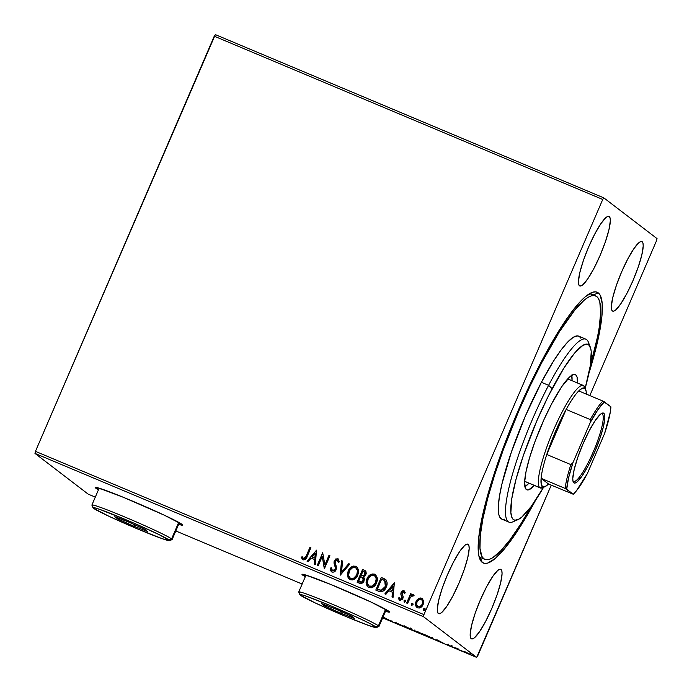 <?xml version="1.0" encoding="UTF-8"?>
<svg xmlns="http://www.w3.org/2000/svg" width="692" height="692" viewBox="0 0 692 692"><rect width="100%" height="100%" fill="white"/><g stroke="black" fill="none" stroke-linecap="round" stroke-linejoin="round"><path stroke-width="1.04" d="M593.113 295.017A142.907 26.261 112.8 0 0 588.857 294.083A142.907 26.261 -67.2 0 1 592.015 294.377A142.907 26.261 -67.2 0 1 593.113 295.017L590.795 294.048L593.113 295.017M478.864 555.814A142.907 26.261 112.8 0 0 480.187 557.224L482.22 562.38A146.877 26.988 -67.2 0 1 479.694 558.695A146.877 26.988 -67.2 0 1 515.367 417.181A146.877 26.988 -67.2 0 1 591.496 292.664A146.877 26.988 -67.2 0 1 598.277 292.889L593.329 294.93L598.277 292.889L595.829 291.877L592.845 292.171L585.397 296.669L580.995 300.821L571.073 312.732L565.641 320.379L548.09 349.183L535.919 372.313L518.126 410.702L502.228 450.544L489.616 488.414L483.57 510.938L478.639 538.488L478.293 551.662L479.02 556.489L480.326 560.07L482.22 562.38L484.668 563.392L487.652 563.098L495.1 558.6L504.286 549.076L520.54 526.205L535.72 500.031A146.877 26.988 -67.2 0 1 482.22 562.38L480.187 557.224A142.907 26.261 -67.2 0 1 478.864 555.814M95.409 487.315A47.636 2.24 -156.7 0 0 95.903 487.765L95.747 488.128A47.636 2.24 23.3 0 1 95.159 487.428A47.636 2.24 23.3 0 1 135.753 502.478A47.636 2.24 23.3 0 1 182.074 524.406L164.359 515.211L123.453 497.34L99.034 488.137L95.176 487.402L98.454 489.824A47.636 2.24 23.3 0 1 95.747 488.128L95.903 487.765A47.636 2.24 -156.7 0 0 98.61 489.46M302.248 574.248A47.636 2.24 -156.7 0 0 302.741 574.689L302.577 575.052A47.636 2.24 23.3 0 1 301.997 574.351A47.636 2.24 23.3 0 1 342.592 589.402A47.636 2.24 23.3 0 1 388.913 611.339L371.197 602.135L330.292 584.273L305.873 575.061L302.015 574.334L305.293 576.747A47.636 2.24 23.3 0 1 302.577 575.052L302.741 574.689A47.636 2.24 -156.7 0 0 305.449 576.384M642.167 241.742L640.775 241.56L638.863 242.71L633.786 248.8L627.722 259.085L621.589 271.991L616.321 285.562L612.714 297.733L611.33 306.642L611.546 309.428L612.368 310.933A37.714 6.929 -67.2 0 1 621.234 272.821A37.714 6.929 -67.2 0 1 641.882 241.577A37.714 6.929 -67.2 0 1 642.167 241.742A37.714 6.929 -67.2 0 1 633.31 279.853A37.714 6.929 -67.2 0 1 612.662 311.106A37.714 6.929 -67.2 0 1 612.368 310.933L613.761 311.123L615.681 309.964L620.75 303.875L626.814 293.598L632.946 280.684L638.223 267.121L641.821 254.95L643.205 246.041L642.989 243.255L642.167 241.742M468.129 544.327L466.737 544.146L464.816 545.305L459.748 551.394L453.684 561.67L447.551 574.585L442.274 588.148L438.676 600.319L437.292 609.228L437.508 612.013L438.33 613.527A37.714 6.929 -67.2 0 1 447.188 575.415A37.714 6.929 -67.2 0 1 467.835 544.163A37.714 6.929 -67.2 0 1 468.129 544.327A37.714 6.929 -67.2 0 1 459.263 582.448A37.714 6.929 -67.2 0 1 438.616 613.692A37.714 6.929 -67.2 0 1 438.33 613.527L439.723 613.709L441.634 612.558L446.712 606.469L452.776 596.184L458.908 583.278L464.176 569.706L467.783 557.536L469.167 548.626L468.951 545.841L468.129 544.327M501.017 569.499L499.624 569.317L497.704 570.467L492.635 576.557L486.571 586.842L480.438 599.748L475.162 613.32L471.563 625.49L470.179 634.4L470.396 637.185L471.217 638.699A37.714 6.929 -67.2 0 1 480.075 600.578A37.714 6.929 -67.2 0 1 500.723 569.334A37.714 6.929 -67.2 0 1 501.017 569.499A37.714 6.929 -67.2 0 1 492.15 607.619A37.714 6.929 -67.2 0 1 471.503 638.863A37.714 6.929 -67.2 0 1 471.217 638.699L472.61 638.88L474.522 637.721L479.599 631.632L485.663 621.355L491.796 608.45L497.064 594.878L500.671 582.707L502.055 573.798L501.838 571.012L501.017 569.499M609.28 216.57L607.887 216.388L605.976 217.547L600.898 223.628L594.835 233.913L588.702 246.819L583.434 260.391L579.827 272.562L578.443 281.471L578.659 284.256L579.481 285.77A37.714 6.929 -67.2 0 1 588.347 247.65A37.714 6.929 -67.2 0 1 608.995 216.406A37.714 6.929 -67.2 0 1 609.28 216.57A37.714 6.929 -67.2 0 1 600.422 254.691A37.714 6.929 -67.2 0 1 579.775 285.934A37.714 6.929 -67.2 0 1 579.481 285.77L580.873 285.952L582.794 284.801L587.863 278.712L593.926 268.427L600.059 255.521L605.336 241.949L608.934 229.779L610.318 220.869L610.102 218.084L609.28 216.57M214.243 36.192L602.741 199.46L423.945 614.617L35.448 451.348L214.243 36.192L215.324 34.6L603.822 197.869L215.324 34.6L35.448 451.348L423.945 614.617L602.741 199.46L603.822 197.869L657.037 238.602L603.822 197.869L602.741 199.46L214.243 36.192M417.138 599.981L416.048 601.53L415.598 604.038L416.887 607.464L416.169 601.625L418.53 598.71L417.008 599.895L415.736 602.377L415.546 605.059L416.16 606.72L417.536 607.818L419.283 608.034L422.232 606.071L423.729 601.746L422.423 598.606L420.857 597.957L419.17 598.208L418.53 598.71L421.809 598.269L418.409 598.623L416.048 601.53C414.88 604.168 415.382 606.261 417.536 607.818C420.165 608.268 422.034 607.169 423.149 604.514L423.634 600.812L421.688 598.182L422.423 598.615M406.628 603.043L407.597 603.45L410.468 597.187L412.112 595.734L413.072 596.106L413.963 595.31L413.548 594.791L411.013 595.509L411.602 594.134L410.641 593.727L406.628 603.043L407.597 603.45L410.468 597.187L413.963 595.31L413.358 594.679L411.013 595.509L411.602 594.134L410.641 593.727L406.628 603.043M399.786 600.405L398.22 598.217L399.673 600.31L402.874 598.476L403.177 596.902L402.087 592.776L403.566 591.911L404.379 593.416L405.296 592.854L403.782 590.665L402.242 590.968L400.962 592.793L400.867 594.445L402.035 597.135L401.585 598.615L400.054 599.125L399.146 597.585L398.22 598.217L399.907 600.397L402.355 599.367L403.177 596.902L402.009 593.001L403.341 591.85L404.379 593.416L405.296 592.854L404.379 590.977M385.989 579.861L381.283 577.336L375.799 590.086L379.865 591.695L382.243 591.573L385.02 589.255L386.845 585.311L387.07 582.456L386.283 580.233L381.283 577.336L375.799 590.086L378.723 591.314C382.278 592.266 384.778 590.864 386.222 587.127C387.494 584.576 387.416 582.154 385.989 579.861L385.574 579.455M357.072 582.214L360.973 583.52L363.793 581.548L364.485 578.746L363.534 576.808L365.488 575.337L366.241 573.313L365.904 571.376L364.338 570.217L362.565 569.473L357.072 582.214L359.589 583.278C361.691 583.797 363.196 583.001 364.122 580.908L363.534 576.808L365.886 574.594L365.385 570.805L362.565 569.473L357.072 582.214M340.127 575.095L349.806 564.11L348.759 563.669L341.528 572.05L342.635 561.1L341.58 560.65L340.282 575.164L349.806 564.11L348.759 563.669L341.528 572.05L342.635 561.1L341.58 560.65L340.127 575.095M318.173 565.866L322.256 556.385L324.47 568.513L329.954 555.771L328.985 555.365L324.894 564.871L322.697 552.718L317.204 565.459L318.173 565.866L322.256 556.385L324.245 568.426L329.954 555.771L328.985 555.365L324.894 564.871L322.697 552.718L317.204 565.459L318.173 565.866M306.288 555.84L304.558 558.479L303.364 558.479L302.144 556.627L301.228 557.397L302.975 559.871L305.406 559.421L310.907 547.761L309.938 547.355L306.409 555.927L309.938 547.355L306.288 555.84L303.528 558.556L302.144 556.627L301.228 557.397L302.975 559.871C305.189 560.01 306.591 558.851 307.205 556.368L310.907 547.761L309.938 547.355L310.898 547.796L310.059 547.45L306.288 555.84M316.555 550.14L307.032 561.186L308.087 561.627L311.14 558.089L314.678 559.577L314.211 564.205L315.267 564.646L316.555 550.14L307.032 561.186L308.087 561.627L311.14 558.089L314.678 559.577L314.211 564.205L315.267 564.646L316.555 550.14M332.117 572.154L330.369 568.089L331.996 572.068L333.899 572.033L335.464 570.857L336.528 567.847L335.144 561.532L336.961 559.906L337.947 560.693L338.241 562.337L339.339 561.869L338.232 558.92L335.698 558.972L334.115 561.238L334.028 563.271L335.404 567.924L334.66 570.121L332.489 570.727L331.433 567.777L330.369 568.089L330.785 570.909L331.996 572.068C333.916 572.414 335.3 571.635 336.139 569.732L335.291 561.074L337.592 560.2M349.304 579.213L348.171 571.012L347.367 574.628L348.31 578.166L350.169 579.697L352.591 579.939L354.84 578.919L357.323 576.142L358.603 572.621L358.612 570.13L356.925 566.895L353.439 566.065L350.117 568.037L348.292 571.108C349.789 567.44 352.349 565.857 355.982 566.359L355.861 566.272C352.228 565.771 349.668 567.353 348.171 571.012L349.244 579.169L350.169 579.697C353.802 580.251 356.38 578.694 357.885 575.026L356.838 566.826L355.861 566.272L356.899 566.878M368.032 587.084L366.898 578.884L366.094 582.5L367.028 586.029L368.888 587.569L371.31 587.811L373.568 586.79L376.05 584.013L377.33 580.493L377.339 577.993L375.652 574.767L372.158 573.936L368.845 575.908L367.011 578.979C368.507 575.312 371.076 573.729 374.709 574.23L374.588 574.135C370.955 573.633 368.386 575.216 366.898 578.884L367.962 587.032L368.888 587.569C372.53 588.122 375.099 586.557 376.604 582.898L375.557 574.697L374.588 574.135L375.618 574.741M394.362 582.837L384.838 593.883L385.885 594.324L388.939 590.786L392.476 592.274L392.009 596.902L393.065 597.343L394.362 582.837L384.838 593.883L385.885 594.324L388.939 590.786L392.476 592.274L392.009 596.902L393.065 597.343L394.362 582.837M403.946 600.855L404.491 602.308L405.676 601.149L405.382 600.232L404.448 600.241L404.067 600.95L405.33 600.223L403.946 600.855L404.292 602.256L405.564 601.53L405.434 600.275L403.946 600.855M411.368 603.978L411.723 605.379L413.055 604.462L412.804 603.355L411.87 603.355L411.489 604.064L412.752 603.346L411.368 603.978L411.723 605.379L412.986 604.652L412.856 603.398L411.368 603.978M423.945 610.552L423.478 609.064L423.521 610.214L424.222 610.508L425.199 608.951L424.551 608.285L423.565 608.882L424.862 608.432L423.478 609.064L423.824 610.465L425.087 609.738L424.966 608.484M477.757 655.808L551.256 485.144L476.676 657.4L382.659 617.887L476.676 657.4L423.461 616.667L476.676 657.4L477.757 655.808M589.826 395.582L656.552 240.652L589.826 395.582M302.144 584.048L175.82 530.963L302.144 584.048M95.306 497.124L88.178 494.131L34.963 453.398L423.461 616.667L423.945 614.617L423.461 616.667L34.963 453.398L35.448 451.348L34.963 453.398L88.178 494.131L95.306 497.124M464.254 651.527L471.027 654.649L463.856 651.544M457.196 649.01L459.081 649.278L455.665 647.833L458.156 649.416L457.274 648.681L459.081 649.278L455.665 647.833L457.196 649.01M450.976 646.25L447.439 644.46L451.729 646.665L447.482 644.529L451.002 646.285L451.314 645.558M429.291 637.28L432.413 638.102L424.265 634.452L426.358 636.052L433.088 638.526L424.265 634.452L429.291 637.28M407.64 628.18L412.596 630.101L405.547 626.58L407.64 628.18L412.536 630.031L405.547 626.58L407.64 628.18M390.686 621.061L392.797 621.217L390.262 620.707L384.562 617.757L390.686 621.061L392.797 621.217L390.262 620.707L384.562 617.757L390.686 621.061M178.657 524.363L181.538 525.133L182.645 525.133L182.074 524.406A47.636 2.24 23.3 0 1 182.662 525.107A47.636 2.24 23.3 0 1 178.657 524.363M385.496 611.287L388.376 612.057L389.484 612.057L388.913 611.339A47.636 2.24 23.3 0 1 389.501 612.039A47.636 2.24 23.3 0 1 385.496 611.287M382.494 617.627L384.908 618.484L382.555 617.255M382.451 617.281L383.913 618.051L382.633 617.619M394.976 622.506L404.733 626.632L394.847 622.35M413.704 630.369L423.504 634.555L413.574 630.213M437.344 639.944L435.398 639.849L443.633 643.309L437.344 639.944L435.398 639.849L443.633 643.309L437.344 639.944M453.978 647.608L454.609 647.807M461.4 650.722L462.031 650.93M473.51 655.808L474.141 656.016M657.037 238.602L656.552 240.652L657.037 238.602M588.797 373.741L596.928 344.331L601.858 316.78L602.204 303.606L600.172 295.199L598.277 292.889A146.877 26.988 -67.2 0 1 588.797 373.741M484.85 559.361L481.286 557.864A142.907 26.261 -67.2 0 1 480.187 557.224M388.532 611.693L385.652 610.924A47.636 2.24 -156.7 0 0 389.406 611.78M302.741 574.689L304.964 576.107M181.693 524.77L178.813 524A47.636 2.24 -156.7 0 0 182.567 524.856M95.903 487.765L98.126 489.183M382.728 617.731L384.847 618.423L382.866 617.402M382.832 617.472L383.913 618.06L384.233 617.333M383.878 618.017L382.477 617.549M395.945 622.912L403.799 626.286L395.945 622.912L396.153 622.056M410.01 628.786L410.745 628.942M406.732 627.151L409.82 628.587L406.732 627.151M407.614 627.826L411.602 629.668L407.614 627.826M409.776 628.535L410.14 627.86M417.631 631.718L422.518 634.157L414.672 630.775L417.657 631.649L422.405 634.028L415.607 631.329L417.631 631.718M427.12 636.294L425.476 634.953L432.24 638.249L425.45 635.022L432.059 638.067L427.12 636.294M437.924 640.359L439.982 641.467L437.924 640.359M448.442 644.927L449.169 645.16M452.3 645.982L451.937 646.657M454.955 648.075L455.596 648.283M462.386 651.198L463.017 651.406M469.989 654.122L464.747 651.864L470.067 654.208L470.378 653.482M474.487 656.284L475.119 656.492M403.687 626.156L404.111 625.559M411.567 629.625L411.922 628.942M422.405 634.028L422.829 633.422M414.672 630.775L414.871 629.919M432.119 638.119L432.552 637.522M464.825 651.951L465.067 651.137M642.323 242.451L642.782 241.94M303.096 559.958L301.228 557.397L302.214 556.766L301.349 557.492L302.75 559.776M303.528 558.556L302.975 558.107M305.267 558.098L303.65 558.652L306.409 555.927L305.457 557.847M303.65 558.652L303.208 558.34M314.332 564.257L314.678 559.577L314.332 564.257M307.179 561.247L316.677 550.226L307.179 561.247M312.239 557.051L314.947 558.184L315.431 553.341L314.947 558.184L315.31 553.245L314.825 558.098L312.118 556.956L314.947 558.184L312.118 556.956L315.31 553.245L312.239 557.051M317.334 565.52L322.697 552.718L317.334 565.52M325.015 564.957L328.985 555.365L329.937 555.806L329.107 555.451L325.015 564.957M324.358 568.469L322.256 556.385L324.358 568.469M331.477 571.765L331.996 572.068M332.264 570.606L331.433 567.777L330.369 568.089L331.433 567.898L330.491 568.184L330.508 569.334L331.624 571.877M332.489 570.727L335.179 569.308L332.324 570.649M335.404 567.924L335.179 569.308L335.525 568.011L334.677 565.217L335.404 567.924M333.968 562.873L334.79 565.312L333.968 562.873L334.426 560.814L333.968 562.873M337.255 559.992L338.241 562.337L339.339 561.869L337.834 558.695L334.305 560.719L337.834 558.695L338.319 558.98M338.371 559.024L337.834 558.695M338.362 562.432L337.376 560.087M330.577 569.905L330.698 570.467M337.532 560.157L338.336 562.094M338.353 559.015L335.81 559.067M334.677 560.304L334.08 562.959L335.482 567.665M335.525 568.011L334.521 570.459L332.428 570.718M340.248 575.147L341.58 560.65L342.627 561.134L341.701 560.745L340.248 575.147M341.649 572.146L348.759 563.669L349.78 564.144L348.872 563.764L341.649 572.146M356.536 566.636L353.214 566.238L349.538 568.945L347.583 573.486L347.894 577.163M352.384 566.549L351.83 566.843M350.749 567.639L350.238 568.132M348.344 578.123L349.737 579.515M350.048 578.019L350.818 578.469C353.759 578.927 355.826 577.673 357.037 574.706L356.916 574.611C355.714 577.578 353.638 578.841 350.697 578.382C348.361 576.618 347.842 574.299 349.14 571.419C350.342 568.469 352.41 567.198 355.342 567.596C357.695 569.378 358.222 571.722 356.916 574.611L356.034 576.453L353.724 578.365L351.778 578.711L349.979 577.967M355.904 567.916L357.626 570.796L357.219 574.239M355.342 567.596L356.821 568.859L357.505 570.71L356.7 575.069L353.603 578.27L350.256 578.157L348.56 575.294L349.59 570.519L352.574 567.699L354.382 567.362L356.095 568.046M357.037 574.706C358.335 571.808 357.816 569.473 355.463 567.682M350.697 578.382L350.109 578.062M365.601 570.969L362.677 569.559L357.21 582.275L362.565 569.473L365.437 570.848M362.392 577.431L363.49 579.022L363.136 580.865L361.847 582.084L359.831 581.877C361.362 582.543 362.504 582.119 363.265 580.588L362.556 577.535M364.442 571.869L365.194 572.751L364.753 574.801L363.248 575.882L361.821 575.571C363.265 576.185 364.338 575.77 365.021 574.308L364.087 571.696M363.975 571.609L365.082 572.656L365.021 574.308L363.127 575.787L361.207 575.268L362.963 571.185L363.975 571.609L364.9 574.213C364.217 575.675 363.144 576.099 361.7 575.476L361.207 575.268L362.963 571.185L364.606 571.973M360.644 576.574L362.729 577.673L363.153 580.501C362.383 582.024 361.241 582.456 359.71 581.782L358.603 581.315L360.644 576.574L362.885 577.863L363.378 579.732L361.726 581.998L358.603 581.315L360.644 576.574M375.263 574.507L371.933 574.109L368.265 576.817L366.31 581.358L366.613 585.034M371.102 574.421L370.557 574.715M367.063 585.994L368.464 587.387M375.756 582.577L375.635 582.482C374.433 585.449 372.365 586.704 369.424 586.245C367.089 584.489 366.57 582.171 367.867 579.291C369.07 576.341 371.128 575.061 374.069 575.467C376.422 577.249 376.941 579.585 375.635 582.482L374.753 584.325L372.901 586.003L370.497 586.582L368.706 585.83L369.537 586.34C372.478 586.799 374.554 585.544 375.756 582.577C377.062 579.68 376.534 577.336 374.182 575.554M374.623 575.779L376.353 578.668L375.938 582.11M374.069 575.467L375.54 576.73L376.232 578.581L375.427 582.941L372.331 586.141L368.983 586.029L367.288 583.166L368.317 578.382L371.293 575.571L373.1 575.234L374.813 575.908M369.424 586.245L368.706 585.839M385.496 579.394L383.307 578.235L386.11 579.948M384.484 580.458L384.942 580.813M383.792 589.255L381.041 590.475L377.33 589.186L381.69 579.057L384.96 580.847L385.868 582.257L385.877 585.328L384.354 588.598M385.548 581.548L385.868 582.257M384.743 580.649L385.375 586.807L384.683 580.597L385.92 582.915L385.401 586.358L381.102 590.388L385.254 586.721L384.242 588.503L381.82 590.285L378.368 589.627L381.223 590.475L377.443 589.281L378.489 589.714L377.33 589.186L381.69 579.057L384.674 580.597M392.139 596.954L392.476 592.274L392.139 596.954M384.977 593.944L394.483 582.923L384.977 593.944M390.037 589.74L392.745 590.881L393.238 586.029L392.745 590.881L393.117 585.942L392.632 590.795L389.916 589.653L392.745 590.881L389.916 589.653L393.117 585.942L390.037 589.74M404.439 591.02L401.101 592.413L400.789 593.978L401.879 598.122L400.175 599.211L399.146 597.585L398.22 598.217L399.172 597.741L398.341 598.303L399.492 600.249M403.877 592.118L404.5 593.502L403.687 592.006M404.396 590.994L402.77 590.838L401.317 592.291L400.936 594.307L402.147 597.732L401.265 599.082L400.071 599.16L402 598.208L402.156 597.231L400.789 593.978L401.101 592.413L403.998 590.743M403.211 590.717L402.77 590.838M404.413 602.351L404.067 600.95L404.249 602.248M406.758 603.095L410.641 593.727L411.593 594.168L410.754 593.822L406.758 603.095M413.669 594.886L411.013 595.509L413.358 594.679L414.075 595.397M413.963 595.31L413.358 594.679M412.839 594.679L412.216 594.852M411.844 605.465L411.489 604.064L411.671 605.37M422.362 598.563L421.688 598.182M416.93 607.489L417.536 607.818M422.535 598.701L420.122 598.061L417.769 599.298M420.122 598.061L419.291 598.303M421.61 599.566L422.717 601.556L421.99 604.808L419.456 606.893L417.579 606.417M421.194 599.324L422.449 600.812L422.293 604.211L420.546 606.235L418.141 606.763L416.645 604.903L417.008 601.945L418.937 599.618L421.194 599.324C422.743 600.561 423.072 602.152 422.172 604.116C421.367 606.106 419.992 606.962 418.02 606.676C416.454 605.474 416.117 603.9 417.008 601.945C417.821 599.947 419.214 599.073 421.194 599.324L421.696 599.627M417.613 606.452L418.141 606.763C420.105 607.048 421.489 606.201 422.293 604.211C423.184 602.248 422.855 600.647 421.307 599.41M425.035 608.536L423.798 608.804L423.772 610.456M424.473 608.38L423.798 608.804M590.319 347.159L588.356 342.108A99.241 18.234 112.8 0 0 548.6 385.323L552.147 388.644A95.271 17.508 -67.2 0 1 590.319 347.159A95.271 17.508 -67.2 0 1 585.181 388.247L590.319 365.549L591.227 351.683L590.752 348.56L588.667 344.754L587.076 344.106L582.872 345.36L574.334 353.43L563.79 368.282L548.194 396.36L536.655 421.264L523.351 455.544L516.05 479.193L511.76 498.794L510.86 512.651L512.184 518.092L513.412 519.58L515.004 520.228L519.208 518.983L521.777 517.097L531.075 506.656L543.557 487.298A95.271 17.508 -67.2 0 1 517.798 519.718A95.271 17.508 -67.2 0 1 515.67 480.629A95.271 17.508 -67.2 0 1 552.147 388.644L548.6 385.323A99.241 18.234 -67.2 0 1 585.89 339.167A99.241 18.234 -67.2 0 1 589.117 345.161M534.362 485.438A62.522 11.487 -67.2 0 1 526.82 489.806A62.522 11.487 -67.2 0 1 551.766 403.609L561.826 386.543L570.243 376.431L573.417 374.51L575.735 374.805L577.102 377.304L577.422 382.979A62.522 11.487 -67.2 0 0 575.26 374.536A62.522 11.487 -67.2 0 0 551.766 403.609L544.068 419.421L534.838 441.972L529.475 458.087L525.963 471.97L524.614 482.428L525.539 488.552L527.391 489.962L528.662 489.824L534.362 485.438M524.917 486.77A62.522 11.487 112.8 0 0 528.965 483.172L524.752 486.874M541.914 362.349A142.907 26.261 -67.2 0 1 595.613 295.891A142.907 26.261 -67.2 0 1 590.25 365.999L597.568 336.658L599.168 327.697L600.656 312.758L599.817 302.222L598.537 298.754L596.694 296.513L594.307 295.545L591.401 295.847L588.001 297.413L584.135 300.242L575.19 309.523L559.378 331.814L541.914 362.349L541.17 362.037L541.914 362.349A142.907 26.261 -67.2 0 0 484.884 559.378A142.907 26.261 -67.2 0 0 531.205 506.483L521.119 523.455L510.307 539.362L500.645 550.979L492.496 557.856L489.097 559.421L486.191 559.724L483.803 558.755L481.961 556.515L479.971 548.358L480.3 535.556L482.929 518.611L487.765 498.171L494.616 475.015L503.214 450.042L518.671 411.282L530.098 386.015L541.914 362.349M585.89 339.167L578.694 336.148A99.241 18.234 112.8 0 0 541.404 382.295L548.6 385.323L541.404 382.295A99.241 18.234 112.8 0 0 501.804 519.121L508.992 522.149A99.241 18.234 -67.2 0 1 548.6 385.323A99.241 18.234 112.8 0 0 510.601 481.13A99.241 18.234 112.8 0 0 512.815 521.854L517.798 519.718M515.531 520.263A99.241 18.234 -67.2 0 1 508.992 522.149M580.726 338.128L579.446 336.58L577.785 335.905L573.409 337.203L567.751 341.978L561.039 350.04L553.531 361.086L541.404 382.295L525.263 416.273L511.405 451.988L501.934 483.985L499.33 497.029L498.301 507.409L498.88 514.727L499.771 517.14L501.821 519.13M502.712 519.363L504.728 519.156M571.704 375.038L572.024 380.704A62.522 11.487 112.8 0 0 571.765 375.298M602.239 413.902A36.719 6.747 112.8 0 0 601.236 413.652A36.719 6.747 -67.2 0 1 601.953 413.738A36.719 6.747 -67.2 0 1 602.239 413.902L601.642 413.652L602.239 413.902A36.719 6.747 -67.2 0 1 593.606 451.011A36.719 6.747 -67.2 0 1 573.504 481.442A36.719 6.747 -67.2 0 1 573.227 481.277L573.832 482.826A37.913 6.963 -67.2 0 1 573.184 481.874A37.913 6.963 -67.2 0 1 582.387 445.345A37.913 6.963 -67.2 0 1 602.04 413.202A37.913 6.963 -67.2 0 1 603.787 413.262L602.239 413.902L603.787 413.262L604.618 414.785L604.834 417.587L603.441 426.54L599.817 438.771L594.523 452.412L588.356 465.387L582.257 475.724L577.154 481.848L575.234 483.007L573.832 482.826L573.002 481.303L572.786 478.501L574.178 469.548L577.803 457.317L583.096 443.676L589.264 430.692L595.362 420.364L600.466 414.24L602.386 413.081L603.787 413.262A37.913 6.963 -67.2 0 1 594.523 452.412A37.913 6.963 -67.2 0 1 573.832 482.826L573.227 481.277A36.719 6.747 -67.2 0 1 572.941 480.992A36.719 6.747 112.8 0 0 573.227 481.277A36.719 6.747 112.8 0 0 593.26 451.824A36.719 6.747 112.8 0 0 602.239 413.902M584.801 388.298A53.587 9.844 -67.2 0 1 585.726 389.639A53.587 9.844 -67.2 0 1 586.288 394.094L586.107 391.136L584.801 388.298L582.301 388.229L578.754 390.928A53.587 9.844 -67.2 0 1 584.801 388.298L583.788 385.721L584.801 388.298M543.782 487.004A55.576 10.216 -67.2 0 1 540.296 487.938A55.576 10.216 -67.2 0 1 539.872 487.687A55.576 10.216 112.8 0 0 542.442 487.773L544.933 486.71A53.587 9.844 -67.2 0 1 542.459 486.623L539.872 487.687L524.657 481.295L539.872 487.687A55.576 10.216 -67.2 0 1 552.934 431.523A55.576 10.216 -67.2 0 1 583.365 385.47A55.576 10.216 -67.2 0 1 583.788 385.721A55.576 10.216 -67.2 0 1 585.138 388.61M585.726 389.639L584.74 387.113A55.576 10.216 112.8 0 0 583.788 385.721A55.576 10.216 112.8 0 0 553.462 430.294A55.576 10.216 112.8 0 0 539.872 487.687L542.459 486.623L544.959 486.692L548.505 483.993A53.587 9.844 -67.2 0 1 544.933 486.71M548.505 483.993L541.109 478.328L541.153 483.786L542.459 486.623A53.587 9.844 -67.2 0 1 541.109 478.328A53.587 9.844 -67.2 0 1 546.758 454.488L566.151 409.448L555.555 431.28L546.758 454.488A53.587 9.844 -67.2 0 1 566.151 409.448A53.587 9.844 -67.2 0 1 578.754 390.928A53.587 9.844 112.8 0 0 566.151 409.448L590.259 419.577L590.259 422.527L573.011 462.576L570.857 464.617L546.758 454.488L566.151 409.448L590.259 419.577A53.587 9.844 -67.2 0 1 602.853 401.057L578.754 390.928L602.853 401.057A53.587 9.844 112.8 0 0 590.259 419.577L590.259 422.527L573.011 462.576L568.59 477.765L566.705 489.227L573.279 494.261L548.505 483.993L541.109 478.328L565.217 488.457L573.279 494.261L576.315 490.957L587.361 473.562L604.609 433.512L610.318 412.025L610.924 406.861L602.853 401.057L604.341 401.827L597.871 409.776L590.259 422.527A52.402 9.627 -67.2 0 1 604.341 401.827L610.924 406.861A52.402 9.627 -67.2 0 1 604.609 433.512L587.361 473.562A52.402 9.627 -67.2 0 1 573.279 494.261L548.505 483.993M546.758 454.488A53.587 9.844 112.8 0 0 541.109 478.328L565.217 488.457A53.587 9.844 -67.2 0 1 570.857 464.617L546.758 454.488M570.857 464.617A53.587 9.844 112.8 0 0 565.217 488.457L566.705 489.227A52.402 9.627 -67.2 0 1 573.011 462.576L570.857 464.617M376.266 627.592L378.87 626.563A43.665 2.059 -156.7 0 0 378.412 625.845L375.834 626.909A41.684 1.964 23.3 0 1 376.266 627.592A41.684 1.964 23.3 0 1 339.928 613.977A41.684 1.964 23.3 0 1 300.293 595.163L315.794 603.216L344.339 615.845L369.208 625.663L376.336 627.549L370.557 623.864L360.333 618.864L331.788 606.235L306.919 596.418L300.76 594.532L299.792 594.532L300.293 595.163A41.684 1.964 23.3 0 1 299.792 594.653A41.684 1.964 23.3 0 1 334.4 607.342A41.684 1.964 23.3 0 1 375.834 626.909L378.412 625.845A43.665 2.059 23.3 0 1 378.948 626.494L386.006 610.102A43.665 2.059 -156.7 0 0 385.47 609.462L378.412 625.845L385.47 609.462A43.665 2.059 -156.7 0 0 383.039 607.939L385.998 610.119M305.812 575.536L309.411 576.228A43.665 2.059 -156.7 0 0 305.803 575.562L298.745 591.945A43.665 2.059 23.3 0 1 335.949 605.742A43.665 2.059 23.3 0 1 378.412 625.845A43.665 2.059 -156.7 0 0 335.006 605.344A43.665 2.059 -156.7 0 0 298.745 592.058L299.792 594.653M299.281 592.586A43.665 2.059 23.3 0 1 298.745 591.945M351.614 616.235L354.486 618.44L340.94 613.242L324.513 605.837L321.633 603.64L335.188 608.839L351.614 616.235L335.188 608.839L321.633 603.64L324.513 605.837L325.759 605.223L324.513 605.837L340.94 613.242L341.286 611.59L340.94 613.242L354.486 618.44L351.614 616.235M169.428 540.668L172.031 539.63A43.665 2.059 -156.7 0 0 171.581 538.921L168.995 539.985A41.684 1.964 23.3 0 1 169.428 540.668A41.684 1.964 23.3 0 1 133.089 527.044A41.684 1.964 23.3 0 1 93.455 508.239L108.955 516.284L137.5 528.922L162.369 538.739L169.497 540.616L159.143 534.639L132.431 522.495L100.081 509.494L93.922 507.608L92.953 507.608L93.455 508.239A41.684 1.964 23.3 0 1 92.953 507.729A41.684 1.964 23.3 0 1 127.562 520.41A41.684 1.964 23.3 0 1 168.995 539.985L171.581 538.921A43.665 2.059 23.3 0 1 172.109 539.561L179.167 523.178A43.665 2.059 -156.7 0 0 178.631 522.538L171.581 538.921L178.631 522.538A43.665 2.059 -156.7 0 0 176.2 521.007L179.159 523.195M98.973 488.613L102.572 489.305A43.665 2.059 -156.7 0 0 98.965 488.63L91.906 505.022A43.665 2.059 23.3 0 1 129.11 518.818A43.665 2.059 23.3 0 1 171.581 538.921A43.665 2.059 -156.7 0 0 128.167 518.412A43.665 2.059 -156.7 0 0 91.906 505.134L92.953 507.729M92.443 505.662A43.665 2.059 23.3 0 1 91.906 505.022M144.775 529.311L147.647 531.517L134.101 526.318L117.675 518.913L114.794 516.716L128.349 521.915L144.775 529.311L128.349 521.915L114.794 516.716L117.675 518.913L118.92 518.299L117.675 518.913L134.101 526.318L134.447 524.657L134.101 526.318L147.647 531.517L144.775 529.311M410.806 629.011L411.117 628.284M448.416 644.901L448.736 644.174M595.613 295.891L592.015 294.377M524.657 481.364L540.296 487.938M567.717 378.896L583.365 385.47"/></g></svg>
